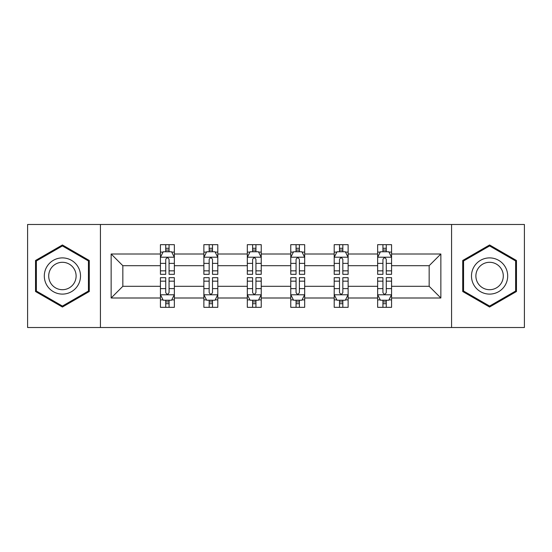 <?xml version="1.0" encoding="UTF-8"?>
<svg xmlns="http://www.w3.org/2000/svg" width="552" height="552" viewBox="0 0 552 552"><rect width="100%" height="100%" fill="white"/><g stroke="black" fill="none" stroke-linecap="round" stroke-linejoin="round"><path stroke-width="0.83" d="M451.577 224.485L27.6 224.485L27.6 327.515L524.4 327.515L524.4 224.485L451.577 224.485L451.577 327.515M391.568 297.997L391.568 286.302L429.159 286.302L440.855 297.997L391.568 297.997L391.568 307.326L386.276 307.326L386.276 300.226M100.423 327.515L100.423 224.485M377.644 297.997L348.126 297.997L348.126 286.302L377.644 286.302L377.644 307.326L391.568 307.326L391.568 299.895L388.953 299.895M348.126 297.997L348.126 307.326L342.833 307.326L342.833 300.226M334.202 297.997L304.683 297.997L304.683 286.302L334.202 286.302L334.202 307.326L348.126 307.326L348.126 299.895L345.511 299.895M304.683 297.997L304.683 307.326L299.391 307.326L299.391 300.226M290.759 297.997L261.241 297.997L261.241 286.302L290.759 286.302L290.759 307.326L304.683 307.326L304.683 299.895L302.068 299.895M261.241 297.997L261.241 307.326L255.949 307.326L255.949 300.226M247.317 297.997L217.798 297.997L217.798 286.302L247.317 286.302L247.317 307.326L261.241 307.326L261.241 299.895L258.626 299.895M217.798 297.997L217.798 307.326L212.506 307.326L212.506 300.226M203.874 297.997L174.356 297.997L174.356 286.302L203.874 286.302L203.874 307.326L217.798 307.326L217.798 299.895L215.183 299.895M174.356 297.997L174.356 307.326L169.064 307.326L169.064 300.226M160.432 297.997L111.145 297.997L111.145 254.003L160.432 254.003L160.432 265.698L122.841 265.698L122.841 286.302L160.432 286.302L160.432 307.326L174.356 307.326L174.356 299.895L171.741 299.895M163.047 252.105L160.432 252.105L160.432 244.674L160.432 254.003M160.432 244.674L174.356 244.674L174.356 254.003L203.874 254.003L203.874 244.674L217.798 244.674L217.798 254.003L247.317 254.003L247.317 244.674L261.241 244.674L261.241 254.003L290.759 254.003L290.759 244.674L304.683 244.674L304.683 254.003L334.202 254.003L334.202 244.674L348.126 244.674L348.126 254.003L377.644 254.003L377.644 244.674L391.568 244.674L391.568 254.003L440.855 254.003L440.855 297.997M377.644 254.003L377.644 265.698L348.126 265.698L348.126 254.003M334.202 254.003L334.202 265.698L304.683 265.698L304.683 254.003M290.759 254.003L290.759 265.698L261.241 265.698L261.241 254.003M247.317 254.003L247.317 265.698L217.798 265.698L217.798 254.003M203.874 254.003L203.874 265.698L174.356 265.698L174.356 254.003M111.145 254.003L122.841 265.698M429.159 286.302L429.159 265.698L391.568 265.698L391.568 254.003M382.936 251.636L386.276 251.636M339.494 251.636L342.833 251.636M296.051 251.636L299.391 251.636M252.609 251.636L255.949 251.636M209.167 251.636L212.506 251.636M165.724 251.636L169.064 251.636M165.724 300.364L169.064 300.364M209.167 300.364L212.506 300.364M252.609 300.364L255.949 300.364M296.051 300.364L299.391 300.364M339.494 300.364L342.833 300.364M382.936 300.364L386.276 300.364M122.841 286.302L111.145 297.997M440.855 254.003L429.159 265.698M89.279 260.482L62.41 244.971L35.535 260.482L35.535 291.518L62.41 307.029L89.279 291.518L89.279 260.482M462.721 260.482L462.721 291.518L489.589 307.029L516.465 291.518L516.465 260.482L489.589 244.971L462.721 260.482M169.064 248.29L165.724 248.29M160.432 270.839L160.432 274.33L165.724 274.33L165.724 270.839L160.432 270.839L160.432 265.698M174.356 265.698L174.356 274.33L169.064 274.33L169.064 259.433C167.953 257.287 166.842 257.287 165.724 259.433L165.724 270.839M171.741 252.105L174.356 252.105L174.356 244.674L169.064 244.674L174.356 244.674M174.356 257.342L171.569 251.774L163.219 251.774L160.432 257.342M165.724 251.774L165.724 244.674M169.064 244.674L169.064 251.774M165.724 303.71L169.064 303.71M174.356 281.161L174.356 277.67L169.064 277.67L169.064 281.161L174.356 281.161L174.356 286.302M160.432 286.302L160.432 277.67L165.724 277.67L165.724 292.567C166.835 294.713 167.953 294.713 169.064 292.567L169.064 281.161M163.047 299.895L160.432 299.895L160.432 307.326L165.724 307.326L165.724 300.226M160.432 294.658L163.219 300.226L171.569 300.226L174.356 294.658M212.506 248.29L209.167 248.29M206.489 252.105L203.874 252.105L203.874 244.674L209.167 244.674L203.874 244.674M203.874 270.839L203.874 274.33L209.167 274.33L209.167 270.839L203.874 270.839L203.874 265.698M217.798 265.698L217.798 274.33L212.506 274.33L212.506 259.433C211.395 257.287 210.284 257.287 209.167 259.433L209.167 270.839M215.183 252.105L217.798 252.105L217.798 244.674L212.506 244.674L217.798 244.674M217.798 257.342L215.011 251.774L206.662 251.774L203.874 257.342M209.167 251.774L209.167 244.674M212.506 244.674L212.506 251.774M255.949 248.29L252.609 248.29M249.932 252.105L247.317 252.105L247.317 244.674L252.609 244.674L247.317 244.674M247.317 270.839L247.317 274.33L252.609 274.33L252.609 270.839L247.317 270.839L247.317 265.698M261.241 265.698L261.241 274.33L255.949 274.33L255.949 259.433C254.838 257.287 253.727 257.287 252.609 259.433L252.609 270.839M258.626 252.105L261.241 252.105L261.241 244.674L255.949 244.674L261.241 244.674M261.241 257.342L258.453 251.774L250.104 251.774L247.317 257.342M252.609 251.774L252.609 244.674M255.949 244.674L255.949 251.774M209.167 303.71L212.506 303.71M217.798 281.161L217.798 277.67L212.506 277.67L212.506 281.161L217.798 281.161L217.798 286.302M203.874 286.302L203.874 277.67L209.167 277.67L209.167 292.567C210.277 294.713 211.395 294.713 212.506 292.567L212.506 281.161M206.489 299.895L203.874 299.895L203.874 307.326L209.167 307.326L209.167 300.226M203.874 294.658L206.662 300.226L215.011 300.226L217.798 294.658M252.609 303.71L255.949 303.71M261.241 281.161L261.241 277.67L255.949 277.67L255.949 281.161L261.241 281.161L261.241 286.302M247.317 286.302L247.317 277.67L252.609 277.67L252.609 292.567C253.72 294.713 254.838 294.713 255.949 292.567L255.949 281.161M249.932 299.895L247.317 299.895L247.317 307.326L252.609 307.326L252.609 300.226M247.317 294.658L250.104 300.226L258.453 300.226L261.241 294.658M46.734 266.947A18.099 18.099 0 0 0 53.358 291.677A18.099 18.099 0 0 0 78.087 285.053A18.099 18.099 0 0 0 71.463 260.323A18.099 18.099 0 0 0 46.734 266.947M50.542 269.148A13.703 13.703 0 0 0 55.559 287.868A13.703 13.703 0 0 0 74.278 282.852A13.703 13.703 0 0 0 69.262 264.132A13.703 13.703 0 0 0 50.542 269.148M88.444 260.965L88.444 291.035L62.41 306.063L36.37 291.035L36.37 260.965L62.41 245.937L88.444 260.965M473.913 266.947A18.099 18.099 0 0 0 480.537 291.677A18.099 18.099 0 0 0 505.266 285.053A18.099 18.099 0 0 0 498.642 260.323A18.099 18.099 0 0 0 473.913 266.947M477.721 269.148A13.703 13.703 0 0 0 482.738 287.868A13.703 13.703 0 0 0 501.457 282.852A13.703 13.703 0 0 0 496.441 264.132A13.703 13.703 0 0 0 477.721 269.148M515.63 260.965L515.63 291.035L489.589 306.063L463.556 291.035L463.556 260.965L489.589 245.937L515.63 260.965M299.391 248.29L296.051 248.29M293.374 252.105L290.759 252.105L290.759 244.674L296.051 244.674L290.759 244.674M290.759 270.839L290.759 274.33L296.051 274.33L296.051 270.839L290.759 270.839L290.759 265.698M304.683 265.698L304.683 274.33L299.391 274.33L299.391 259.433C298.28 257.287 297.162 257.287 296.051 259.433L296.051 270.839M302.068 252.105L304.683 252.105L304.683 244.674L299.391 244.674L304.683 244.674M304.683 257.342L301.896 251.774L293.547 251.774L290.759 257.342M296.051 251.774L296.051 244.674M299.391 244.674L299.391 251.774M296.051 303.71L299.391 303.71M304.683 281.161L304.683 277.67L299.391 277.67L299.391 281.161L304.683 281.161L304.683 286.302M290.759 286.302L290.759 277.67L296.051 277.67L296.051 292.567C297.162 294.713 298.273 294.713 299.391 292.567L299.391 281.161M293.374 299.895L290.759 299.895L290.759 307.326L296.051 307.326L296.051 300.226M290.759 294.658L293.547 300.226L301.896 300.226L304.683 294.658M342.833 248.29L339.494 248.29M336.817 252.105L334.202 252.105L334.202 244.674L339.494 244.674L334.202 244.674M334.202 270.839L334.202 274.33L339.494 274.33L339.494 270.839L334.202 270.839L334.202 265.698M348.126 265.698L348.126 274.33L342.833 274.33L342.833 259.433C341.722 257.287 340.605 257.287 339.494 259.433L339.494 270.839M345.511 252.105L348.126 252.105L348.126 244.674L342.833 244.674L348.126 244.674M348.126 257.342L345.338 251.774L336.989 251.774L334.202 257.342M339.494 251.774L339.494 244.674M342.833 244.674L342.833 251.774M339.494 303.71L342.833 303.71M348.126 281.161L348.126 277.67L342.833 277.67L342.833 281.161L348.126 281.161L348.126 286.302M334.202 286.302L334.202 277.67L339.494 277.67L339.494 292.567C340.605 294.713 341.716 294.713 342.833 292.567L342.833 281.161M336.817 299.895L334.202 299.895L334.202 307.326L339.494 307.326L339.494 300.226M334.202 294.658L336.989 300.226L345.338 300.226L348.126 294.658M386.276 248.29L382.936 248.29M380.259 252.105L377.644 252.105L377.644 244.674L382.936 244.674L377.644 244.674M377.644 270.839L377.644 274.33L382.936 274.33L382.936 270.839L377.644 270.839L377.644 265.698M391.568 265.698L391.568 274.33L386.276 274.33L386.276 259.433C385.165 257.287 384.047 257.287 382.936 259.433L382.936 270.839M388.953 252.105L391.568 252.105L391.568 244.674L386.276 244.674L391.568 244.674M391.568 257.342L388.781 251.774L380.431 251.774L377.644 257.342M382.936 251.774L382.936 244.674M386.276 244.674L386.276 251.774M382.936 303.71L386.276 303.71M391.568 281.161L391.568 277.67L386.276 277.67L386.276 281.161L391.568 281.161L391.568 286.302M377.644 286.302L377.644 277.67L382.936 277.67L382.936 292.567C384.047 294.713 385.158 294.713 386.276 292.567L386.276 281.161M380.259 299.895L377.644 299.895L377.644 307.326L382.936 307.326L382.936 300.226M377.644 294.658L380.431 300.226L388.781 300.226L391.568 294.658M174.287 257.204L160.501 257.204M174.356 270.839L169.064 270.839M165.724 263.373L160.432 263.373M174.356 263.373L169.064 263.373M169.064 250.063L165.724 250.063M160.501 294.796L174.287 294.796M160.432 281.161L165.724 281.161M169.064 288.627L174.356 288.627M160.432 288.627L165.724 288.627M165.724 301.937L169.064 301.937M217.73 257.204L203.943 257.204M217.798 270.839L212.506 270.839M209.167 263.373L203.874 263.373M217.798 263.373L212.506 263.373M212.506 250.063L209.167 250.063M261.172 257.204L247.386 257.204M261.241 270.839L255.949 270.839M252.609 263.373L247.317 263.373M261.241 263.373L255.949 263.373M255.949 250.063L252.609 250.063M203.943 294.796L217.73 294.796M203.874 281.161L209.167 281.161M212.506 288.627L217.798 288.627M203.874 288.627L209.167 288.627M209.167 301.937L212.506 301.937M247.386 294.796L261.172 294.796M247.317 281.161L252.609 281.161M255.949 288.627L261.241 288.627M247.317 288.627L252.609 288.627M252.609 301.937L255.949 301.937M304.614 257.204L290.828 257.204M304.683 270.839L299.391 270.839M296.051 263.373L290.759 263.373M304.683 263.373L299.391 263.373M299.391 250.063L296.051 250.063M290.828 294.796L304.614 294.796M290.759 281.161L296.051 281.161M299.391 288.627L304.683 288.627M290.759 288.627L296.051 288.627M296.051 301.937L299.391 301.937M348.057 257.204L334.27 257.204M348.126 270.839L342.833 270.839M339.494 263.373L334.202 263.373M348.126 263.373L342.833 263.373M342.833 250.063L339.494 250.063M334.27 294.796L348.057 294.796M334.202 281.161L339.494 281.161M342.833 288.627L348.126 288.627M334.202 288.627L339.494 288.627M339.494 301.937L342.833 301.937M391.499 257.204L377.713 257.204M391.568 270.839L386.276 270.839M382.936 263.373L377.644 263.373M391.568 263.373L386.276 263.373M386.276 250.063L382.936 250.063M377.713 294.796L391.499 294.796M377.644 281.161L382.936 281.161M386.276 288.627L391.568 288.627M377.644 288.627L382.936 288.627M382.936 301.937L386.276 301.937"/></g></svg>
